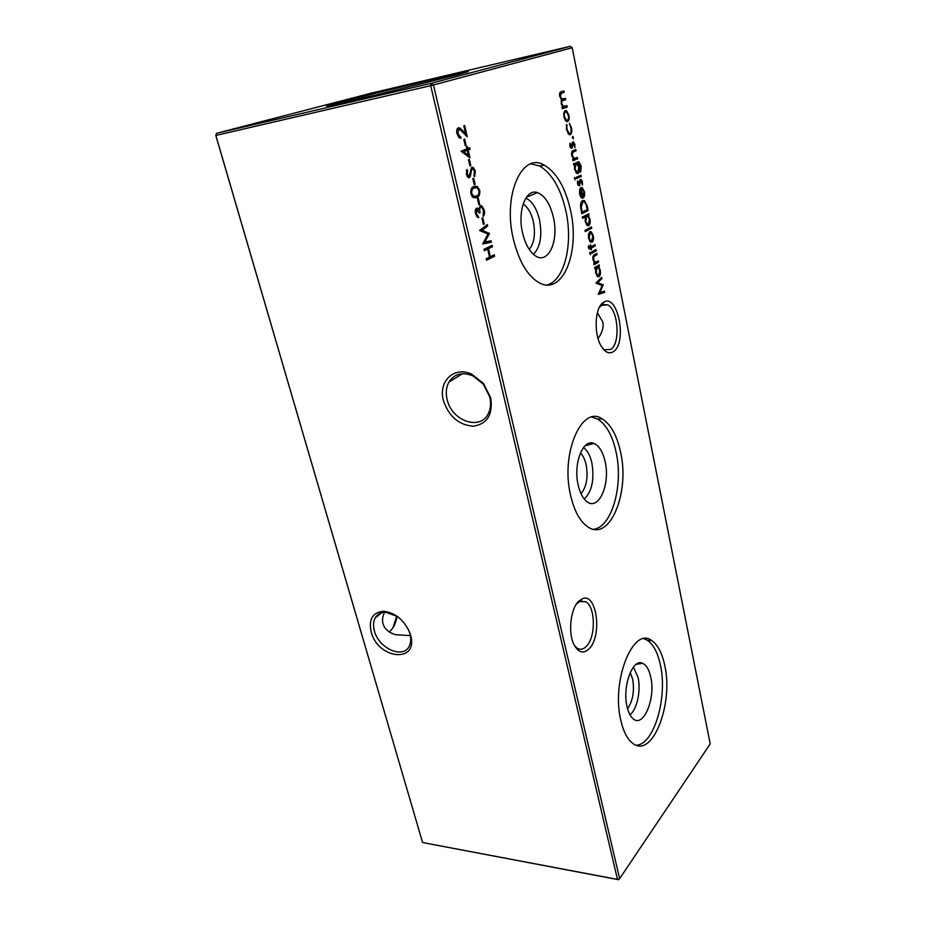 <?xml version="1.0" encoding="UTF-8"?>
<svg xmlns="http://www.w3.org/2000/svg" width="926" height="926" viewBox="0 0 926 926"><rect width="100%" height="100%" fill="white"/><g stroke="black" fill="none" stroke-linecap="round" stroke-linejoin="round"><path stroke-width="1.39" d="M578.576 601.344L582.361 598.74C596.668 592.235 602.537 635.363 589.33 648.547C583.461 654.242 578.287 652.807 573.784 644.253C567.939 632.319 570.613 608.833 578.576 601.344M574.351 645.422L577.164 648.177C580.359 650.087 583.496 649.404 586.575 646.128C595.939 636.775 595.453 606.9 585.857 601.784L580.266 601.171L576.597 603.798M603.463 302.362L604.076 302.015C618.198 293.762 627.296 343.048 613.475 351.591C609.134 354.345 604.991 352.424 601.032 345.838C593.485 333.291 595.001 306.876 603.463 302.362M602.56 348.222L604.562 349.739L610.813 349.415C620.652 343.488 618.29 309.62 607.653 304.816L602.305 304.666L599.353 307.316M393.041 627.62L396.733 616.01M397.092 616.241C395.969 623.059 393.446 628.233 389.522 631.752L389.29 631.937M443.45 400.611C437.859 381.327 454.527 365.434 472.121 374.44L483.615 383.63L490.734 397.937C493.06 414.524 487.273 423.946 473.394 426.191C458.879 425.115 448.902 416.584 443.45 400.611M489.819 397.115L483.407 384.232L473.059 375.944C462.468 371.673 454.411 373.722 448.902 382.102C446.158 387.172 445.58 392.983 447.142 399.546C451.564 420.763 480.108 431.007 488.233 413.772C490.711 408.933 491.243 403.377 489.819 397.115M371.187 632.03C368.479 619.228 372.622 612.306 383.63 611.276C395.194 612.653 403.886 619.726 409.697 632.504L410.496 634.935C419.096 663.514 378.086 659.682 371.187 632.03M397.312 616.392L385.691 612.283C380.794 612.283 377.264 614.216 375.088 618.105C373.259 621.705 373.039 626.011 374.428 631.011C378.734 648.524 403.447 659.439 409.304 646.059C410.994 642.575 411.202 638.419 409.917 633.604L408.47 629.657M601.761 303.786L602.548 304.55M597.363 312.756L602.745 321.82C603.879 326.901 602.351 332.434 598.138 338.407L598.057 338.511M384.51 612.306C382.507 616.612 382.021 620.443 383.051 623.811C384.348 628.65 388.353 632.261 395.101 634.634L410.392 635.63M630.224 672.507L632.678 679.152C634.576 691.062 632.875 700.924 627.562 708.737M633.43 667.067L638.072 677.369C641.116 690.483 637.007 709.721 629.935 714.756M627.029 706.619C622.064 686.525 632.724 657.888 642.656 663.317C646.394 665.076 649.08 669.625 650.712 676.964C655.944 698.412 643.281 728.878 632.817 718.507C630.224 716.134 628.303 712.175 627.029 706.619M643.998 638.755L647.274 640.225C653.351 644.322 657.715 652.529 660.377 664.868C667.808 696.919 654.231 744.666 636.312 745.233M620.848 720.497C610.963 680.76 633.384 625.895 651.626 640.514C657.68 644.623 662.032 652.853 664.683 665.204C673.688 702.903 653.015 758.163 633.361 743.775C627.747 739.909 623.568 732.142 620.848 720.497M580.405 452.988C583.033 455.557 584.954 459.493 586.146 464.817C588.241 477.272 586.528 486.914 581.03 493.766M583.461 447.605C587.385 450.372 590.198 455.523 591.911 463.081C594.492 479.622 591.945 491.613 584.248 499.045M578.183 485.108C573.032 463.961 583.01 438.322 593.89 443.438C599.134 445.742 602.895 451.842 605.141 461.738C610.651 484.703 598.208 511.974 586.389 501.232C582.662 498.038 579.931 492.655 578.183 485.108M591.945 417.105L597.698 419.096C606.333 424.594 612.48 435.637 616.114 452.224C623.557 485.189 611.936 527.195 593.659 529.278M570.659 495.676C560.265 453.532 581.841 404.384 602.236 418.899C610.847 424.421 616.959 435.486 620.582 452.108C629.969 492.25 610.118 541.722 588.299 527.172C580.313 522.009 574.433 511.511 570.659 495.676M523.121 204.056C527.913 207.146 531.339 213.096 533.399 221.87C535.61 234.046 534.221 243.225 529.244 249.407M525.841 198.106C532.253 201.208 536.837 208.581 539.592 220.214C542.347 236.072 540.275 247.427 533.388 254.268M522.519 232.715C517.287 210.827 526.003 188.221 537.474 192.62C544.916 195.652 550.252 203.998 553.47 217.668C559.177 241.941 547.555 265.889 534.476 255.159C529.001 250.772 525.019 243.295 522.519 232.715M530.899 163.844L539.569 165.986C552.046 173.463 560.867 188.649 566.018 211.579C573.275 244.591 564.339 280.786 546.988 284.93M513.317 238.873C502.598 194.865 522.137 151.459 544.314 165.152C556.746 172.653 565.531 187.897 570.659 210.873C580.266 252.983 562.256 296.47 538.735 282.488C527.23 275.566 518.757 261.028 513.317 238.873M456.9 74.89L468.336 71.591C469.679 70.376 378.919 92.125 341.706 101.883L326.542 106.154L376.662 94.834L456.9 74.89M457.872 133.506L461.136 138.194L459.597 138.032L456.958 133.726C456.368 130.601 456.842 128.621 458.393 127.8L459.782 127.95L465.57 133.552L463.799 125.809L464.678 125.519L467.271 136.805L459.84 129.409L458.81 129.281L457.872 133.506L456.946 133.691M469.945 157.79L461.009 151.251L466.935 148.82L466.496 146.91L467.375 146.597L467.815 148.507L469.783 147.801L470.13 149.283L468.151 149.989L469.945 157.79M598.59 262.104L594.075 264.732L593.821 263.505L594.642 263.03L592.964 259.743C592.617 256.872 593.126 255.182 594.515 254.685L596.819 253.377L597.073 254.604L593.936 256.548L593.566 259.639L595.013 262.22L598.346 260.889L598.59 262.104L593.948 264.118M596.298 250.749L591.749 253.307L591.494 252.069L596.043 249.522L596.298 250.749L591.633 252.729M475.351 171.067L474.644 176.727L473.904 175.523L474.494 171.403L473.024 168.833L471.623 169.655L470.396 176.253L469.308 177.676L468.255 177.595L466.38 174.412L466.82 169.481L467.653 170.604L467.294 174.238L468.938 176.218L471.994 167.282L473.128 167.386L475.351 171.067L474.448 171.229M479.761 190.293C480.131 194.564 479.078 196.96 476.601 197.504L473.279 197.666L470.894 193.928C470.501 189.552 471.554 187.075 474.066 186.508L477.318 186.45L479.761 190.293L478.846 190.443M476.358 213.408L478.754 217.645L477.642 217.367L475.501 213.813C474.945 211.047 475.304 209.16 476.601 208.165L478.754 209.288L480.328 205.653L481.775 205.769L484.275 210.028C484.877 213.038 484.472 215.168 483.059 216.418L483.418 210.364L481.601 207.111L480.733 207.054C479.61 208.2 479.402 210.098 480.108 212.749L479.251 213.13L476.925 209.6L476.358 213.408L475.443 213.559M491.081 240.737L491.405 242.161L482.724 244.001L487.933 234.07L479.587 230.47L487.377 224.578L487.701 226.013L482.122 230.25L489.437 233.537L484.83 242.045L491.081 240.737M565.52 120.75L563.876 116.954L563.853 112.567L565.3 110.483L566.376 110.564L568.934 115.137C569.49 118.563 569.027 120.704 567.557 121.595L565.52 120.75M573.125 138.784L572.638 136.365L573.425 137.361L573.02 138.807M577.662 158.728L572.881 160.742L572.627 159.446L573.483 159.087L571.724 155.464C571.342 152.477 571.886 150.822 573.356 150.521L575.798 149.514L576.065 150.811L572.754 152.339L572.361 155.452L574.027 158.392L577.407 157.443L577.662 158.728L572.812 160.406M581.25 176.461L576.516 178.579L576.261 177.294L580.996 175.188L581.25 176.461L576.447 178.197M577.5 183.846L577.639 180.871L578.993 184.644L579.826 180.211L581.111 179.412L582.431 181.82L582.396 185.073L581.077 180.674L579.282 185.906L577.5 183.846M587.281 206.232L588.16 210.561L581.783 213.756L580.521 206.324C580.533 203.176 581.262 201.266 582.72 200.583L584.468 200.595L587.281 206.232L586.563 206.348M591.726 228.19L585.244 231.604L584.989 230.354L591.471 226.951L591.726 228.19L585.139 231.083M588.38 247.404L588.786 245.506L589.283 247.659L590.487 247.126L590.614 244.696L591.054 246.814L595.048 244.614L595.302 245.841L591.297 248.052L591.031 249.777L590.742 248.365L589.156 248.932L588.38 247.404M710.207 743.891L572.199 47.724L433.472 84.984L619.644 878.635L710.207 743.891M494.623 256.178L486.486 260.241L486.15 258.829L489.518 257.162L487.666 249.106L484.286 250.749L483.962 249.326L492.146 245.367L492.47 246.779L488.5 248.7L490.352 256.745L494.299 254.789L494.623 256.178L486.358 259.708M590.128 241.663L588.577 238.225L588.554 233.965L589.908 231.708L591.147 231.72L593.323 235.667C593.844 238.908 593.416 241.061 592.038 242.149L590.128 241.663M582.535 218.339L582.28 217.078L588.809 213.779L589.063 215.029L588.265 215.434L589.978 219.138C590.499 222.425 590.059 224.601 588.658 225.678L587.454 225.666L585.186 221.557L585.325 216.927L582.535 218.339M583.889 192.145L582.176 187.55L584.433 191.717C584.954 194.969 584.503 197.076 583.079 198.037L581.262 197.597L579.56 193.974L579.641 189.367L581.053 187.48L582.929 196.717L583.889 192.145M575.127 179.806L574.641 177.422L575.382 178.394L575 179.829M574.583 164.631L573.75 164.99L573.483 163.694L579.028 161.934L581.146 166.159L580.741 172.12L580.59 166.541L579.005 163.126L577.604 163.335L579.363 167.12C579.896 170.407 579.456 172.537 578.067 173.509L576.91 173.451L574.514 169.18L574.583 164.631L573.703 164.782M569.837 146.227L569.976 143.241L571.365 147.107L572.21 142.685L573.472 141.933L574.861 144.444L574.826 147.72L573.46 143.206L571.655 148.403L569.837 146.227M566.469 129.686L566.619 124.362L567.082 129.559L569.096 133.344L569.918 133.402C571.064 132.615 571.4 130.844 570.914 128.101L569.386 123.332L571.516 127.904C572.129 131.411 571.712 133.68 570.242 134.687L569.12 134.606L566.469 129.686L567.082 129.559M567.187 106.988L562.279 108.689L562.013 107.37L562.869 107.069L561.168 103.654L561.654 99.811L559.651 96.223C559.316 93.41 559.86 91.929 561.26 91.767L563.934 90.898L564.2 92.23L561.526 93.098L560.299 96.246L561.897 99.024L565.427 98.306L565.705 99.626L563.205 100.459C562.07 100.459 561.607 101.536 561.816 103.689L563.39 106.432L566.92 105.668L567.187 106.988L562.244 108.492M484.217 223.999L483.372 224.381L481.96 218.258L482.805 217.876L484.217 223.999L483.314 224.138M479.703 204.345L478.846 204.704L477.411 198.511L478.279 198.152L479.703 204.345L478.788 204.484M475.131 184.482L474.262 184.83L472.827 178.579L473.695 178.232L475.131 184.482L474.228 184.644M470.813 165.685L469.933 166.009L468.487 159.7L469.355 159.376L470.813 165.685L469.899 165.847M590.406 254.65L589.943 252.347L590.661 253.238L590.221 254.673M594.897 268.748L594.642 267.521L599.157 264.894L599.4 266.109L598.624 266.561L600.303 270.103C600.8 273.32 600.372 275.497 599.018 276.654L597.756 276.677L595.638 272.823L595.731 268.262L594.897 268.748M466.148 145.428L465.269 145.741L463.799 139.363L464.69 139.05L466.148 145.428L465.234 145.602M604.47 291.146L604.713 292.35L598.254 294.399L602.108 285.544L595.939 283.067L601.68 277.372L601.923 278.587L597.779 282.557L603.231 285L599.817 292.604L604.47 291.146M430.706 85.667L215.851 135.451L422.58 842.533L617.48 879.399L430.706 85.667L433.472 84.984L431.331 83.282L570.358 46.3L371.801 93.017L216.545 133.309L431.331 83.282L430.706 85.667M618.499 879.7L617.48 879.399L619.644 878.635L618.499 879.7L422.58 842.533L215.793 135.428L216.545 133.309L215.793 135.428M572.199 47.724L570.358 46.3M484.171 250.24L487.666 249.106M490.664 246.084L490.873 246.999L492.47 246.779M490.873 246.999L486.902 248.92L488.5 248.7M489.449 256.861L490.352 256.745M492.829 255.518L493.026 256.398M588.299 246.918L588.901 246.837M590.441 246.895L591.054 246.814M593.693 245.355L593.821 246.038L595.302 245.841M593.821 246.038L589.827 248.249L591.297 248.052M590.973 249.545L591.587 249.464M588.924 248.747L590.742 248.365M589.63 231.894L590.661 232.831M592.721 235.748L593.323 235.667M591.61 240.991L590.811 242.184M591.077 242.288L592.038 242.149M589.364 233.063L590.175 232.947L589.144 237.924L590.834 240.922L591.783 240.91L592.767 235.968L591.124 232.958L590.175 232.947M589.781 241.246L590.522 240.968M588.542 238.005L589.144 237.924M590.105 227.669L590.244 228.398M587.431 214.485L587.582 215.249L589.063 215.029M587.582 215.249L586.783 215.654L588.265 215.434M589.376 219.231L589.978 219.138M588.276 224.474L587.489 225.678M587.802 225.794L588.658 225.678M582.442 217.853L585.325 216.927M585.938 216.314L584.653 217.02M586.471 224.74L587.211 224.428M586.76 216.198L585.753 221.245L587.478 224.393L588.415 224.428L589.411 219.393L587.709 216.209L585.278 216.418M585.139 221.337L585.753 221.245M586.517 210.005L586.679 210.792L588.16 210.561M586.679 210.792L581.69 213.281M582.581 200.664L584.063 201.741M582.442 201.926L581.181 202.262M582.188 212.158L587.258 209.635L585.961 204.114L584.329 201.845L582.975 201.845L581.285 206.753L582.188 212.158L581.482 212.262M580.556 206.868L581.285 206.753M581.493 202.076L582.975 201.845M583.82 191.809L584.433 191.717M582.778 196.74L581.933 198.048M582.292 198.152L583.079 198.037M580.787 196.833L582.929 196.717M582.327 196.856L580.729 189.02L580.127 193.627L582.327 196.856M579.711 189.182L580.729 189.02M580.289 196.219L581.111 196.092M579.514 193.731L580.127 193.627M577.477 181.681L578.218 181.554M577.477 183.684L578.09 183.579M577.801 184.841L578.819 184.668M579.954 179.91L580.498 180.709M581.817 181.924L582.431 181.82M579.676 180.836L580.741 180.663M579.618 181.346L580.359 181.218M579.502 183.128L580.197 183.012M578.588 184.644L578.426 185.339L579.908 185.096M574.34 178.568L575.382 178.394M579.583 175.813L579.769 176.704M577.268 162.085L578.808 161.842M577.315 162.096L578.437 163.057M580.533 166.263L581.146 166.159M578.75 167.224L579.363 167.12M577.743 172.236L576.991 173.486M577.442 173.613L578.067 173.509M575.162 164.133L574.027 164.724M575.903 172.549L576.724 172.201M576.111 163.971L575.081 168.821L576.921 172.167L577.824 172.213L578.762 167.305L577.025 163.995L574.618 164.238M574.467 168.926L575.081 168.821M574.375 150.105L574.571 151.077L576.065 150.811M574.571 151.077L571.712 152.281M571.655 152.535L572.754 152.339M571.736 155.556L572.361 155.452M573.136 158.716L574.363 158.496M575.984 158.033L576.169 158.983M569.803 144.097L570.566 143.958M569.814 146.111L570.428 145.995M570.173 147.327L571.226 147.13M572.314 142.442L572.881 143.241M574.247 144.56L574.861 144.444M572.048 143.391L573.136 143.183M571.99 143.866L572.754 143.727M571.874 145.66L572.581 145.532M570.972 147.107L570.798 147.894L572.291 147.616M572.303 137.569L573.425 137.361M566.284 125.519L567.152 125.346M568.124 133.749L569.571 133.46M570.902 128.019L571.516 127.904M569.965 133.379L569.235 134.652M564.744 110.807L565.89 111.745M568.309 115.264L568.934 115.137M567.337 120.253L566.562 121.572M565.416 120.635L566.249 120.253M565.566 111.803C564.432 112.463 564.073 114.106 564.478 116.745L566.446 120.218L567.291 120.276C568.414 119.604 568.761 117.972 568.332 115.356L566.399 111.872L564.061 112.104M563.853 116.861L564.478 116.745M565.786 120.577L566.967 120.334M562.464 91.385L562.695 92.554L564.2 92.23M562.695 92.554L559.582 93.595M559.686 96.385L560.299 96.246M561.214 99.441L562.013 99.256M563.957 98.793L564.2 99.939L565.705 99.626M564.2 99.939L561.087 101.027M561.202 103.816L561.816 103.689M562.649 106.86L563.355 106.687M565.462 106.177L565.693 107.3M489.507 241.073L489.808 242.381L491.405 242.161M489.808 242.381L482.701 243.885M485.976 225.643L487.701 226.013M486.104 226.245L480.525 230.481L482.122 230.25M480.525 230.481L487.759 233.456L489.356 233.225M487.759 233.456L489.437 233.537M483.522 242.23L484.83 242.045M476.577 216.36L478.418 216.209M476.126 208.5L477.145 209.554L478.754 209.288M479.911 205.908L481.277 206.996M483.372 210.167L484.275 210.028M479.587 207.239L480.733 207.054M478.117 209.392L478.094 210.214M479.193 212.899L480.108 212.749M475.455 209.843L476.925 209.6M477.932 195.039L474.992 197.77L476.601 197.504M474.425 186.369L476.936 187.804M474.529 187.909L471.114 189.321M472.052 196.578L474.262 196.474M471.751 193.522L473.51 196.231L476.253 196.057C478.221 195.722 479.089 193.904 478.892 190.594L477.179 187.909L474.39 187.955C472.445 188.348 471.565 190.2 471.751 193.522L470.836 193.673M472.781 188.233L474.39 187.955M470.987 168.995L472.318 168.752M470.524 169.863L471.623 169.655M468.88 176.229L470.396 176.253M468.787 176.542L468.22 177.572M466.38 170.835L467.653 170.604M466.368 174.401L467.294 174.238M467.213 176.53L468.695 176.264M471.473 167.652L472.619 168.706M594.689 250.286L594.816 250.946M589.63 253.365L590.661 253.238M595.476 254.141L595.603 254.789L597.073 254.604M595.603 254.789L593.08 256.224M592.953 256.664L593.936 256.548M592.964 259.708L593.566 259.639M594.122 262.509L595.464 262.336M596.992 261.664L597.12 262.289M597.814 265.681L599.4 266.109M597.93 266.283L597.154 266.746L598.624 266.561M599.689 270.184L600.303 270.103M598.543 275.531L597.745 276.677M597.965 276.77L599.018 276.654M594.816 268.366L595.731 268.262M596.506 267.498L595.024 268.343M596.772 275.74L597.49 275.462M597.166 267.417L596.182 272.476L597.791 275.427L598.775 275.427L599.735 270.392L598.15 267.394L595.696 267.602M595.58 272.545L596.182 272.476M466.901 148.681L467.815 148.507M468.232 148.357L468.51 149.595L470.13 149.283M468.51 149.595L466.542 150.29L468.151 149.989M467.699 155.348L467.919 156.309M467.271 150.301L461.947 151.933L463.532 151.632L468.406 155.209L467.271 150.301L463.532 151.632M466.831 155.51L468.406 155.209M458.416 137.002L460.789 136.701M459.169 137.025L459.365 137.893M457.803 128.135L459.435 129.258M464.366 133.795L465.57 133.552M464.864 133.691L465.049 134.501M457.444 129.559L458.81 129.281M603.069 291.586L603.254 292.512L604.713 292.35M603.254 292.512L598.277 294.074M600.43 278.576L601.923 278.587M600.465 278.761L596.309 282.719L597.779 282.557M596.309 282.719L603.173 284.733M601.703 284.895L603.231 285M598.902 292.697L599.817 292.604M589.086 248.897L590.001 248.77M581.273 211.278L581.979 211.174M576.366 163.485L577.859 163.231M572.314 152.003L573.807 151.737M560.022 93.422L561.526 93.098M561.688 100.784L563.205 100.459M469.991 173.301L470.94 173.127M593.473 255.993L594.943 255.808M461.079 130.404L462.305 130.161M580.266 601.171L582.361 598.74M602.305 304.666L604.076 302.015M473.059 375.944L472.121 374.44M483.407 384.232L483.615 383.63M385.691 612.283L383.63 611.276M409.199 631.416L409.697 632.504M462.491 373.71L448.902 382.102M381.524 612.827L375.088 618.105M636.289 664.278L642.656 663.317M651.626 640.514L647.274 640.225M585.082 445.765L593.89 443.438M602.236 418.899L597.698 419.096M526.443 197.203L537.474 192.62M544.314 165.152L539.569 165.986M579.595 601.472L585.857 601.784M601.078 305.476L607.653 304.816M589.283 247.659L588.473 247.774M591.147 231.72L589.677 231.917M590.834 240.922L589.665 241.084M587.478 224.393L586.343 224.555M584.468 200.595L582.986 200.826M581.783 196.682L580.648 196.856M578.692 184.633L577.778 184.783M581.111 179.412L580.208 179.563M579.028 161.934L577.535 162.189M576.921 172.167L575.775 172.363M574.027 158.392L573.02 158.566M571.064 147.095L570.15 147.257M573.472 141.933L572.546 142.095M569.096 133.344L567.985 133.564M566.376 110.564L564.872 110.877M566.446 120.218L565.277 120.449M561.897 99.024L560.994 99.221M563.39 106.432L562.429 106.629M477.943 216.001L476.473 216.233M477.7 208.211L476.161 208.454M481.775 205.769L480.177 206.023M477.318 186.45L475.709 186.728M473.51 196.231L471.982 196.486M468.394 176.183L467.132 176.403M473.128 167.386L471.519 167.675M595.013 262.22L593.994 262.347M597.791 275.427L596.657 275.566M459.713 136.55L458.289 136.828M459.782 127.95L458.15 128.286"/></g></svg>
